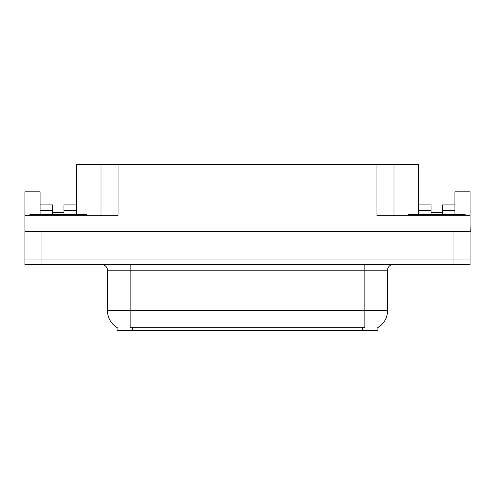 <?xml version="1.0" encoding="UTF-8"?>
<svg xmlns="http://www.w3.org/2000/svg" width="495" height="495" viewBox="0 0 495 495"><rect width="100%" height="100%" fill="white"/><g stroke="black" fill="none" stroke-linecap="round" stroke-linejoin="round"><path stroke-width="0.74" d="M377.902 327.591L377.902 330.419L117.098 330.419L117.098 327.591M63.942 214.558L63.942 210.585L76.434 210.585L76.434 164.581L376.936 164.581L376.936 215.696L470.077 215.696L470.077 259.993L24.923 259.993L24.923 225.918M40.083 214.558L40.083 210.585L52.581 210.585L52.581 204.905L40.083 204.905L40.083 191.843L24.923 191.843L24.923 215.696L118.064 215.696L118.064 164.581M470.077 225.918L470.25 231.598L24.923 231.598L24.923 215.696M442.419 214.558L442.419 210.585L454.917 210.585L454.917 191.843L470.077 191.843L470.077 215.696M101.023 164.581L101.023 215.696M376.936 164.581L393.977 164.581L393.977 215.696M431.058 212.287L442.419 212.287M393.977 164.581L418.566 164.581L418.566 210.585L431.058 210.585L431.058 204.905L418.566 204.905M52.581 212.287L63.942 212.287M117.266 327.69A19.88 19.88 0 0 1 107.446 310.544L130.16 310.544L130.16 327.69L364.84 327.69L364.84 310.544L387.554 310.544L387.554 270.221A5.68 5.68 0 0 1 393.234 264.54M107.446 310.544L107.446 270.221C107.731 269.299 106.759 265.066 101.766 264.54M377.735 327.69A19.88 19.88 0 0 0 387.554 310.544M41.957 264.54L470.077 264.54L470.077 259.993L24.923 259.993L24.923 264.54L41.957 264.54L41.957 231.598M470.077 264.54L470.077 259.993M52.581 210.585L52.581 214.558M76.434 210.585L76.434 214.558M76.434 204.905L63.942 204.905L63.942 210.585M40.083 204.905L40.083 210.585M431.058 210.585L431.058 214.558M418.566 214.558L418.566 210.585M454.917 210.585L454.917 214.558M454.917 204.905L442.419 204.905L442.419 210.585M29.861 215.696L29.861 214.558L86.656 214.558L86.656 215.696M408.344 215.696L408.344 214.558L465.139 214.558L465.139 215.696M453.043 231.598L453.043 264.54M362.569 330.419L362.569 327.591M132.431 330.419L132.431 327.591M364.84 264.54L364.84 270.221L107.446 270.221M387.554 270.221L364.84 270.221L364.84 310.544L130.16 310.544L130.16 264.54M83.816 214.558L83.816 215.696M32.701 214.558L32.701 215.696M462.299 214.558L462.299 215.696M411.184 214.558L411.184 215.696"/></g></svg>
